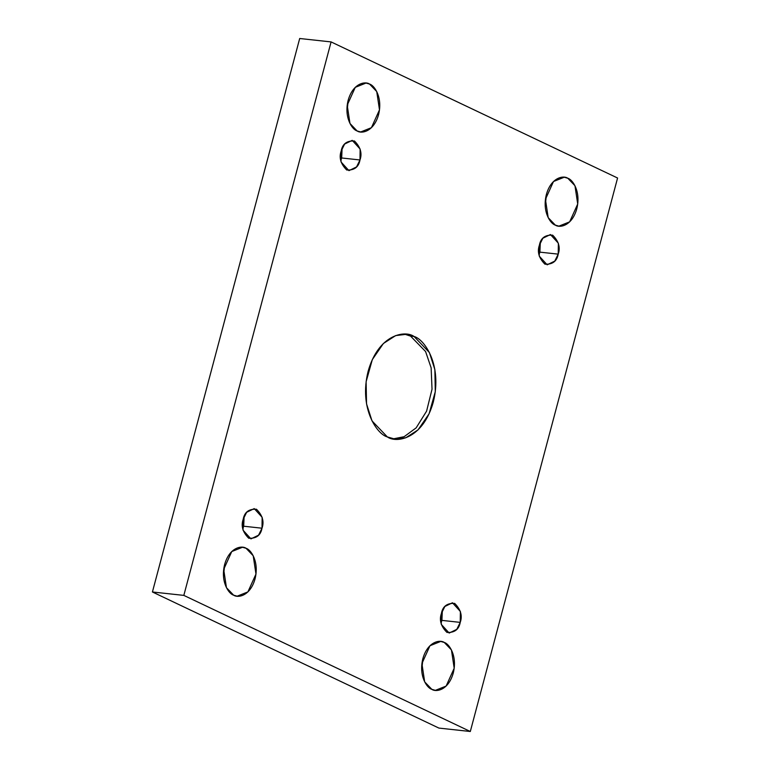 <?xml version="1.0" encoding="UTF-8"?>
<svg xmlns="http://www.w3.org/2000/svg" width="770" height="770" viewBox="0 0 770 770"><rect width="100%" height="100%" fill="white"/><g stroke="black" fill="none" stroke-linecap="round" stroke-linejoin="round"><path stroke-width="1.16" d="M410.574 336.115L425.579 351.524L431.133 367.819L432.028 389.225L426.59 411.161L416.156 427.86L404.115 436.706L393.268 438.861L404.115 436.706L416.156 427.86L426.59 411.161L432.028 389.225L431.133 367.819L425.579 351.524L410.574 336.115L414.058 336.49L404.645 334.18L410.574 336.115M387.339 436.917L395 439.112L405.742 437.812L418.004 429.93L429.083 413.808L435.291 391.689L434.867 369.542L429.381 352.506L414.058 336.49C424.126 338.993 442.702 364.797 433.26 402.171C422.923 439.131 396.329 443.462 387.339 436.917C377.281 434.415 358.704 408.62 368.147 371.236C378.474 334.286 405.078 329.945 414.058 336.49L406.396 334.296L395.664 335.595L383.393 343.487L372.314 359.609L366.116 381.728L366.539 403.875L372.016 420.901L387.339 436.917M546.527 193.924L545.208 206.042L546.527 193.924M555.334 225.119L558.914 226.139L569.646 221.856L577.712 204.012L574.959 185.724L567.808 178.255C572.505 179.42 581.167 191.46 576.759 208.901C571.937 226.149 559.53 228.17 555.334 225.119C550.637 223.955 541.974 211.914 546.382 194.473C551.204 177.225 563.611 175.204 567.808 178.255L564.227 177.225L553.495 181.518L545.429 199.363L548.182 217.641L555.334 225.119M423.009 658.129L421.69 670.256L423.009 658.129M431.816 689.333L435.397 690.353L446.128 686.07L454.194 668.225L451.441 649.938L444.29 642.469C448.987 643.633 457.65 655.674 453.241 673.115C448.419 690.363 436.012 692.384 431.816 689.333C427.119 688.159 418.457 676.127 422.865 658.677C427.687 641.439 440.094 639.408 444.29 642.469L440.709 641.439L429.978 645.732L421.912 663.576L424.665 681.854L431.816 689.333M348.31 99.744L346.991 111.871L348.31 99.744M357.116 130.948L360.687 131.968L371.419 127.685L379.485 109.841L376.732 91.553L369.581 84.084C374.278 85.249 382.95 97.29 378.542 114.73C373.719 131.978 361.303 133.999 357.116 130.948C352.419 129.774 343.747 117.743 348.156 100.293C352.978 83.054 365.394 81.023 369.581 84.084L366.01 83.054L355.268 87.347L347.203 105.192L349.965 123.47L357.116 130.948M224.792 563.958L223.473 576.076L224.792 563.958M233.599 595.162L237.17 596.182L247.901 591.899L255.967 574.054L253.214 555.767L246.063 548.288C250.76 549.462 259.432 561.503 255.024 578.944C250.202 596.192 237.786 598.213 233.599 595.162C228.902 593.988 220.23 581.947 224.638 564.506C229.46 547.258 241.876 545.237 246.063 548.288L242.492 547.268L231.751 551.551L223.695 569.405L226.447 587.683L233.599 595.162M262.002 528.21L262.156 517.305L254.244 508.604L246.631 512.31L243.195 519.278C244.485 512.166 248.903 508.816 256.458 509.24C262.512 515.284 264.36 521.608 262.002 528.21C260.712 535.323 256.294 538.673 248.739 538.249C242.685 532.205 240.837 525.881 243.195 519.278L243.041 530.184L250.953 538.885L258.556 535.179L262.002 528.21L243.686 526.218L262.002 528.21M244.109 516.564L243.686 526.218L244.109 516.564M359.985 159.968L360.139 149.062L352.227 140.361L344.614 144.057L341.177 151.026C342.467 143.913 346.885 140.573 354.441 140.987C360.495 147.031 362.343 153.365 359.985 159.968C358.695 167.08 354.277 170.42 346.721 170.006C340.667 163.962 338.819 157.638 341.177 151.026L341.023 161.931L348.935 170.642L356.539 166.936L359.985 159.968L341.668 157.975L359.985 159.968M342.092 148.321L341.668 157.975L342.092 148.321M558.212 254.139L558.365 243.233L550.444 234.532L542.84 238.238L539.395 245.207C540.684 238.094 545.112 234.744 552.668 235.168C558.722 241.212 560.57 247.536 558.212 254.139C556.922 261.251 552.494 264.601 544.939 264.177C538.885 258.133 537.037 251.809 539.395 245.207L539.241 256.112L547.162 264.813L554.766 261.107L558.212 254.139L539.895 252.146L558.212 254.139M540.319 242.492L539.895 252.146L540.319 242.492M460.229 622.381L460.383 611.476L452.462 602.775L444.858 606.481L441.412 613.449C442.702 606.337 447.129 602.987 454.685 603.41C460.739 609.455 462.587 615.779 460.229 622.381C458.939 629.494 454.512 632.844 446.956 632.42C440.902 626.376 439.054 620.052 441.412 613.449L441.258 624.354L449.18 633.056L456.783 629.35L460.229 622.381L441.913 620.389L460.229 622.381M442.336 610.745L441.913 620.389L442.336 610.745M331.09 41.917L183.828 595.393L470.306 731.5L617.578 178.014L331.09 41.917L299.694 38.5L152.422 591.986L183.828 595.393L331.09 41.917L617.578 178.014L470.306 731.5L183.828 595.393L152.422 591.986L438.91 728.083L470.306 731.5L438.91 728.083L152.422 591.986L299.694 38.5L331.09 41.917M440.989 623.103L441.913 620.389L440.989 623.103M538.971 254.851L539.895 252.146L538.971 254.851M340.754 160.68L341.668 157.975L340.754 160.68M242.771 528.923L243.686 526.218L242.771 528.923"/></g></svg>
